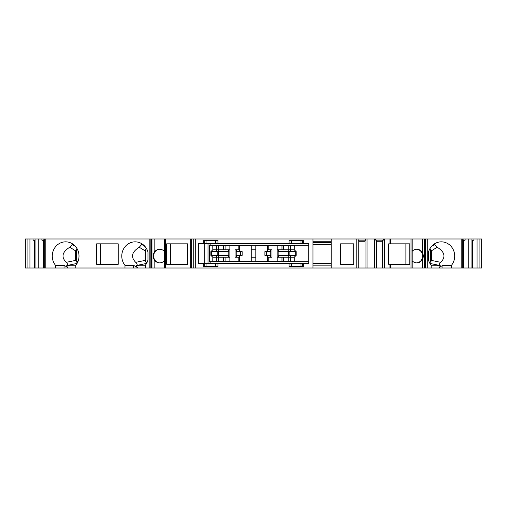<?xml version="1.0" encoding="UTF-8"?>
<svg xmlns="http://www.w3.org/2000/svg" width="507" height="507" viewBox="0 0 507 507"><rect width="100%" height="100%" fill="white"/><g stroke="black" fill="none" stroke-linecap="round" stroke-linejoin="round"><path stroke-width="0.76" d="M229.867 261.466L229.867 257.195L225.083 257.195L225.083 261.466M229.886 261.466L229.886 245.534M225.083 245.534L225.083 249.805L229.867 249.805L229.867 245.534M216.552 251.624L210.861 251.624L212.801 249.805L216.552 249.805L216.552 251.624L228.486 251.624L228.486 249.805M228.188 251.624L228.188 255.376M228.486 257.195L228.486 255.376L210.861 255.376L212.801 257.195L212.801 261.466L251.25 261.466L251.25 245.534L212.801 245.534L212.801 249.805M236.775 251.624L236.775 255.376M236.477 257.195L236.477 255.376L242.15 255.376L242.15 251.624L236.477 251.624L236.477 249.805M239.589 261.466L239.589 257.195L235.071 257.195L235.071 249.805L239.589 249.805L239.589 245.534M277.171 261.466L277.171 245.534M277.19 261.466L277.19 257.195L290.505 257.195L290.505 255.376L296.196 255.376L296.196 251.624L294.256 249.805L294.256 245.534L255.807 245.534L255.807 249.805L251.25 249.805M278.571 257.195L278.571 255.376L290.505 255.376M278.869 255.376L278.869 251.624M281.974 245.534L281.974 249.805L290.505 249.805L290.505 251.624L278.571 251.624L278.571 249.805M277.19 245.534L277.19 249.805L281.974 249.805M267.468 261.466L267.468 257.195L271.986 257.195L271.986 249.805L267.468 249.805L267.468 245.534M267.468 257.195L267.468 255.376L264.908 255.376L264.908 251.624L270.58 251.624L270.58 249.805M270.282 255.376L270.282 251.624M270.58 257.195L270.58 255.376L267.468 255.376M239.589 257.195L239.589 255.376M159.851 249.235A6.825 6.414 -90 0 0 153.627 256.06A6.825 6.414 -90 0 0 159.851 262.886M146.453 248.493L145.084 250.838L145.408 250.94A2.846 2.674 90 0 1 146.529 248.626M145.408 250.94L145.408 260.325A2.846 2.674 -90 0 0 146.872 262.867M142.194 243.981L139.241 247.251C131.681 251.979 130.502 257.005 135.711 262.341C137.182 263.684 137.511 264.73 136.706 265.465L136.155 265.75L137.232 268.007L145.294 268.007L145.294 265.3A14.221 13.366 90 0 0 147.968 260.04L147.968 252.08A14.221 13.366 90 0 0 135.135 241.839A14.221 13.366 90 0 0 122.998 250.109A14.221 13.366 90 0 0 124.982 265.3L124.982 268.007L137.232 268.007M76.956 248.493L75.587 250.94L76.494 250.94L76.494 259.983L77.634 262.334M76.494 250.94A2.846 2.674 90 0 1 77.229 248.981M100.538 264.312L118.22 264.312L118.22 243.829L100.538 243.829L100.538 264.312M72.697 243.981L69.744 247.251C62.184 251.979 61.005 257.005 66.214 262.341C67.684 263.684 68.014 264.73 67.209 265.465L66.658 265.75L67.742 268.007L75.796 268.007L75.796 265.3A14.221 13.366 90 0 0 77.78 250.109A14.221 13.366 90 0 0 65.644 241.839A14.221 13.366 90 0 0 53.501 250.109A14.221 13.366 90 0 0 55.485 265.3L64.047 265.3L67.837 267.493M170.567 243.829L187.761 243.829L166.676 243.829L166.676 264.312L187.761 264.312L170.567 264.312L170.567 243.829M416.513 262.88A6.825 6.414 90 0 0 422.635 256.06A6.825 6.414 90 0 0 416.513 249.241M429.733 248.981A2.846 2.674 90 0 1 430.468 250.94L430.468 260.325A2.846 2.674 -90 0 1 429.442 262.569M405.892 243.829L405.892 264.312M461.155 268.007L461.155 238.993L463.049 238.993L463.049 268.007L439.227 268.007L440.31 265.75L439.759 265.465C438.948 264.73 439.277 263.684 440.748 262.341C445.957 257.005 444.785 251.979 437.218 247.251L434.265 243.981M312.977 244.38L331.179 244.38M312.977 238.993L195.284 238.993L195.284 268.007L312.977 268.007L312.977 238.993L331.179 238.993L331.179 268.007L312.977 268.007M412.109 268.007L412.172 238.993L412.172 268.007L389.927 268.007L389.927 264.312L409.783 264.312L409.783 243.829L389.927 243.829L389.927 238.993L331.179 238.993M389.927 238.993L411.012 238.993L411.012 268.007M412.109 238.993L411.012 238.993M424.72 268.007L412.197 268.007L412.197 238.993L424.72 238.993L424.72 268.007L425.607 268.007L425.607 238.993L424.72 238.993M461.155 238.993L425.607 238.993M463.049 238.993L473.937 238.993L473.937 240.134L471.947 240.134M477.068 238.993L477.068 268.007L481.65 268.007L481.65 238.993L473.937 238.993M27.91 268.007L27.91 238.993L25.35 238.993L25.35 268.007L34.622 268.007L34.622 240.514L33.063 240.134L35.053 240.134M27.91 238.993L29.932 238.993L29.932 268.007M195.284 268.007L149.197 268.007L149.197 238.993L29.932 238.993M149.197 238.993L164.293 238.993L164.262 268.007L164.293 238.993L195.284 238.993M149.197 268.007L145.294 268.007M124.982 268.007L75.796 268.007M67.742 268.007L43.444 268.007L43.444 240.514L43.868 240.648M35.053 238.993L35.053 268.007L43.444 268.007M35.053 268.007L34.622 268.007M477.068 268.007L463.556 268.007L463.556 240.514L465.122 240.134L463.132 240.134M463.049 268.007L463.556 268.007M439.227 268.007L425.607 268.007M389.927 268.007L365.027 268.007L365.027 240.514L365.693 240.134L358.107 240.134L358.772 240.514L358.772 268.007L365.027 268.007M356.782 238.993L356.782 268.007L358.772 268.007M356.782 268.007L331.179 268.007M429.651 262.981L431.286 260.991L431.381 260.325L430.468 260.325M430.006 248.493L431.375 250.838L431.381 260.325M431.165 268.007L431.165 265.3A14.221 13.366 -90 0 1 428.497 260.04L428.497 252.08A14.221 13.366 -90 0 1 441.324 241.839A14.221 13.366 -90 0 1 453.461 250.109A14.221 13.366 -90 0 1 451.483 265.3L442.922 265.3L442.922 268.007M439.132 267.493L442.922 265.3M451.483 268.007L451.483 265.3M389.927 243.829L388.698 243.829L388.698 264.312L389.927 264.312M340.571 243.829L340.571 264.312L353.709 264.312L353.709 243.829L340.571 243.829L353.709 243.829M367.017 238.993L367.017 268.007M374.419 238.993L374.419 268.007M384.655 238.993L384.655 268.007M358.107 238.993L358.107 240.134M365.693 238.993L365.693 240.134M358.772 241.269L365.027 241.269M331.179 263.456L312.977 263.456M312.977 265.161L331.179 265.161M217.972 263.456L217.972 266.587L203.751 266.587L203.751 263.456L198.345 263.456L198.345 243.544L203.751 243.544L203.751 240.413L217.972 240.413L217.972 243.544L289.085 243.544L289.085 240.413L303.306 240.413L303.306 243.544L308.712 243.544L308.712 263.456L303.306 263.456L303.306 266.587L289.085 266.587L289.085 263.456L217.053 263.456L217.053 266.587M289.085 263.456L302.387 263.456L302.387 266.587M303.306 263.456L302.387 263.456M206.051 266.587L206.051 263.456L203.751 263.456M206.051 263.456L217.053 263.456M217.972 243.544L204.67 243.544L204.67 240.413M203.751 243.544L204.67 243.544M301.006 240.413L301.006 243.544L303.306 243.544M301.006 243.544L290.004 243.544L290.004 240.413M289.085 243.544L290.004 243.544M210.646 263.456L209.657 261.751L209.657 245.249L210.646 243.544M251.25 257.195L255.807 257.195L255.807 261.466L294.256 261.466L294.256 257.195L296.196 255.376M210.861 251.624L210.861 255.376M208.016 263.456L208.016 243.544M239.589 251.624L239.589 249.805M290.505 251.624L296.196 251.624M216.552 261.466L216.552 257.195L225.083 257.195M267.468 251.624L267.468 249.805M255.807 257.195L255.807 249.805M216.552 245.534L216.552 249.805L225.083 249.805M238.816 245.534L238.816 249.805M238.816 257.195L238.816 261.466M268.241 257.195L268.241 261.466M268.241 245.534L268.241 249.805M77.318 262.975L75.587 260.402L75.587 250.94M55.485 268.007L55.485 265.3M118.22 243.829L96.647 243.829L96.647 264.312L118.22 264.312M187.761 243.829L187.761 264.312M164.262 260.813A6.825 6.414 90 0 1 159.654 262.886A6.825 6.414 90 0 1 154.147 259.565C152.829 257.226 152.829 254.894 154.147 252.556A6.825 6.414 90 0 1 159.654 249.235A6.825 6.414 90 0 1 164.262 251.307M146.808 262.981L145.534 261.865L145.084 260.402L145.078 250.94M124.982 265.3L133.537 265.3L137.327 267.493M43.868 238.993L43.868 268.007M38.754 238.993L38.754 268.007M28.012 268.007L28.012 238.993M43.868 240.134L41.878 240.134L43.444 240.514M35.053 240.648L34.622 240.514M41.878 238.993L41.878 240.134M33.063 238.993L33.063 240.134M478.988 268.007L478.988 238.993M463.132 238.993L463.132 268.007M468.246 238.993L468.246 268.007M471.947 238.993L471.947 268.007M465.122 238.993L465.122 240.134M463.132 240.648L463.556 240.514M472.378 268.007L472.378 240.514L471.947 240.648M472.378 240.514L473.937 240.134M312.977 242.409L331.179 242.409M312.977 241.269L331.179 241.269M412.197 260.813A6.825 6.414 90 0 0 416.805 262.886A6.825 6.414 90 0 0 422.312 259.565C423.63 257.226 423.63 254.894 422.312 252.556A6.825 6.414 90 0 0 416.805 249.235A6.825 6.414 90 0 0 412.197 251.307M281.974 257.195L281.974 261.466M294.256 249.805L290.505 249.805L290.505 245.534M290.505 261.466L290.505 257.195L294.256 257.195M212.801 257.195L216.552 257.195L216.552 255.376M340.571 264.312L353.709 264.312M376.409 268.007L376.409 240.514L375.744 240.134L375.744 238.993M383.33 238.993L383.33 240.134L375.744 240.134M382.665 268.007L382.665 240.514L383.33 240.134M382.665 241.269L376.409 241.269M240.47 255.376L240.47 251.624M145.027 246.497L141.922 244.596M75.53 246.497L72.425 244.596M434.537 244.596L431.432 246.497M430.468 250.94L431.381 250.94M440.31 265.75L431.165 265.75M439.759 265.465L429.892 263.425M440.748 262.341L431.381 260.402M431.375 250.838L437.218 247.251M390.51 268.007L390.51 264.312M390.51 243.829L390.51 238.993M427.268 238.993L427.268 268.007M290.004 263.456L290.004 266.587M217.053 243.544L217.053 240.413M302.387 243.544L302.387 240.413M308.712 261.751L209.657 261.751M209.657 245.249L308.712 245.249M204.708 263.456L204.708 243.544M266.587 255.376L266.587 251.624M288.66 251.624L288.66 255.376M289.871 251.624L289.871 255.376M295.695 255.376L295.695 251.624M218.257 251.624L218.257 245.534M218.257 261.466L218.257 255.376M288.8 245.534L288.8 251.624M288.8 255.376L288.8 261.466M77.077 263.425L67.209 265.465M66.658 265.75L75.796 265.75M69.744 247.251L75.587 250.838M75.587 260.402L66.214 262.341M76.494 259.983L75.587 260.313M45.845 238.993L45.845 268.007M165.447 268.007L165.447 238.993M190.683 268.007L190.683 238.993M164.357 268.007L164.357 238.993M154.147 252.556L154.147 238.993M154.147 268.007L154.147 259.565M151.961 268.007L151.961 238.993M218.397 255.376L218.397 251.624M217.186 255.376L217.186 251.624M211.362 251.624L211.362 255.376M151.111 268.007L151.111 238.993M150.852 268.007L150.852 238.993M146.567 263.425L136.706 265.465M136.155 265.75L145.294 265.75M145.084 260.402L135.711 262.341M139.241 247.251L145.084 250.838M133.537 265.3L133.537 268.007M145.408 260.325L145.078 260.325M44.952 238.993L44.952 268.007M44.179 238.993L44.179 268.007M479.09 268.007L479.09 238.993M462.821 238.993L462.821 268.007M462.048 268.007L462.048 238.993M422.312 252.556L422.312 238.993M422.312 268.007L422.312 259.565M424.498 268.007L424.498 238.993M425.348 268.007L425.348 238.993M283.679 261.466L283.679 257.195M283.679 249.805L283.679 245.534M64.047 265.3L64.047 268.007M191.646 268.007L191.646 238.993M193.737 238.993L193.737 268.007M223.378 261.466L223.378 257.195M223.378 249.805L223.378 245.534M204.67 263.456L204.67 266.587M291.386 266.587L291.386 263.456M215.671 266.587L215.671 263.456M215.671 240.413L215.671 243.544M291.386 240.413L291.386 243.544M301.006 266.587L301.006 263.456M206.051 240.413L206.051 243.544M151.745 268.007L151.745 238.993M43.951 238.993L43.951 268.007"/></g></svg>
